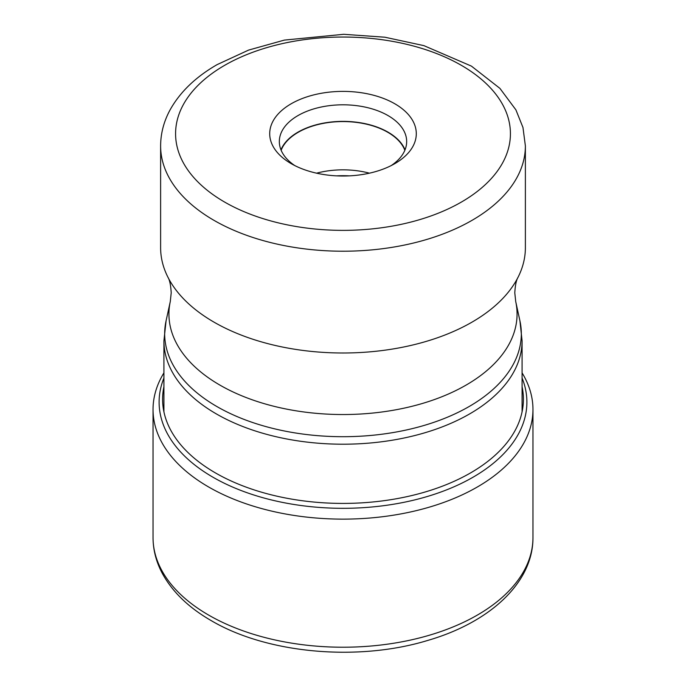 <?xml version="1.0" encoding="UTF-8"?>
<svg xmlns="http://www.w3.org/2000/svg" width="686" height="686" viewBox="0 0 686 686"><rect width="100%" height="100%" fill="white"/><g stroke="black" fill="none" stroke-linecap="round" stroke-linejoin="round"><path stroke-width="1.03" d="M163.92 372.875A189.962 109.674 0 0 0 153.038 409.456A189.962 109.674 0 0 0 208.673 487.009A189.962 109.674 0 0 0 415.699 510.778A189.962 109.674 0 0 0 532.962 409.456A189.962 109.674 0 0 0 522.08 372.875M525.382 247.697A182.382 105.301 180 0 1 518.024 277.307A182.382 105.301 180 0 1 471.968 322.154A182.382 105.301 180 0 1 167.976 277.307A182.382 105.301 180 0 1 160.618 247.697L160.618 145.921A182.382 105.301 0 0 0 273.105 243.178A182.382 105.301 0 0 0 471.814 220.463A182.382 105.301 0 0 0 471.968 220.377A182.382 105.301 0 0 0 525.382 145.921L525.382 247.697M394.827 163.628A73.291 42.318 180 0 1 291.173 163.628A73.291 42.318 180 0 1 291.173 103.783A73.291 42.318 180 0 1 394.827 103.783A73.291 42.318 180 0 1 394.827 163.628L394.827 163.628M294.817 165.592A63.669 36.761 180 0 1 279.331 141.565A63.669 36.761 180 0 1 297.981 115.574A63.669 36.761 180 0 1 388.019 115.574A63.669 36.761 180 0 1 406.669 141.565A63.669 36.761 180 0 1 391.183 165.592M405.032 149.848A63.669 36.761 0 0 0 388.019 132.141A63.669 36.761 0 0 0 325.464 122.794A63.669 36.761 0 0 0 280.968 149.848M281.149 150.294A63.318 36.555 180 0 1 298.221 132.287A63.318 36.555 180 0 1 360.785 123.043A63.318 36.555 180 0 1 404.851 150.294M369.428 173.172A63.318 36.555 0 0 0 316.572 173.172M336.629 175.865A68.308 39.436 180 0 1 349.371 175.865M532.962 537.55A189.962 109.674 180 0 1 415.699 638.872A189.962 109.674 180 0 1 208.673 615.102A189.962 109.674 180 0 1 153.038 537.55C153.089 549.82 156.116 561.654 162.128 573.05C172.229 591.726 188.573 607.564 211.151 620.581C267.051 653.664 358.101 661.758 427.875 640.39C489.598 622.485 533.236 582.766 532.962 537.55L532.962 409.456M163.92 378.02A183.891 106.167 0 0 0 212.969 477.216A183.891 106.167 0 0 0 432.343 494.94A183.891 106.167 0 0 0 522.08 378.02M522.08 386.681A180.401 104.152 180 0 1 421.993 492.9A180.401 104.152 180 0 1 215.438 472.911A180.401 104.152 180 0 1 163.92 386.681M522.08 340.822L519.937 320.911A178.326 102.951 180 0 1 469.095 406.549A178.326 102.951 180 0 1 264.599 426.22A178.326 102.951 180 0 1 166.063 320.911L163.92 340.822A179.08 103.389 0 0 0 274.469 436.339A179.08 103.389 0 0 0 469.627 413.924A179.08 103.389 0 0 0 522.08 340.822L522.08 411.84M166.063 320.911L170.291 301.506A174.064 100.499 0 0 0 266.468 404.303A174.064 100.499 0 0 0 466.086 385.095A174.064 100.499 0 0 0 515.709 301.506L519.937 320.911M461.249 202.138A167.427 96.666 0 0 0 461.386 202.061A167.427 96.666 0 0 0 461.455 65.393A167.427 96.666 0 0 0 224.751 65.273A167.427 96.666 0 0 0 224.614 65.359A167.427 96.666 0 0 0 224.545 202.018A167.427 96.666 0 0 0 461.249 202.138M153.038 409.456L153.038 537.55M518.024 277.307C516.301 280.094 515.22 285.273 514.792 292.853L515.709 301.506M160.618 145.921C160.678 133.384 163.843 121.371 170.094 109.863C180.066 91.993 195.75 76.909 217.136 64.613L248.564 50.104L284.364 40.097L343.686 34.3L384.872 37.215L423.888 45.636L471.411 66.113L499.914 88.374L515.906 109.863L522.972 127.502L525.382 145.921M163.92 340.822L163.92 411.84M170.291 301.506L171.208 292.845C170.771 285.273 169.699 280.094 167.976 277.307"/></g></svg>
